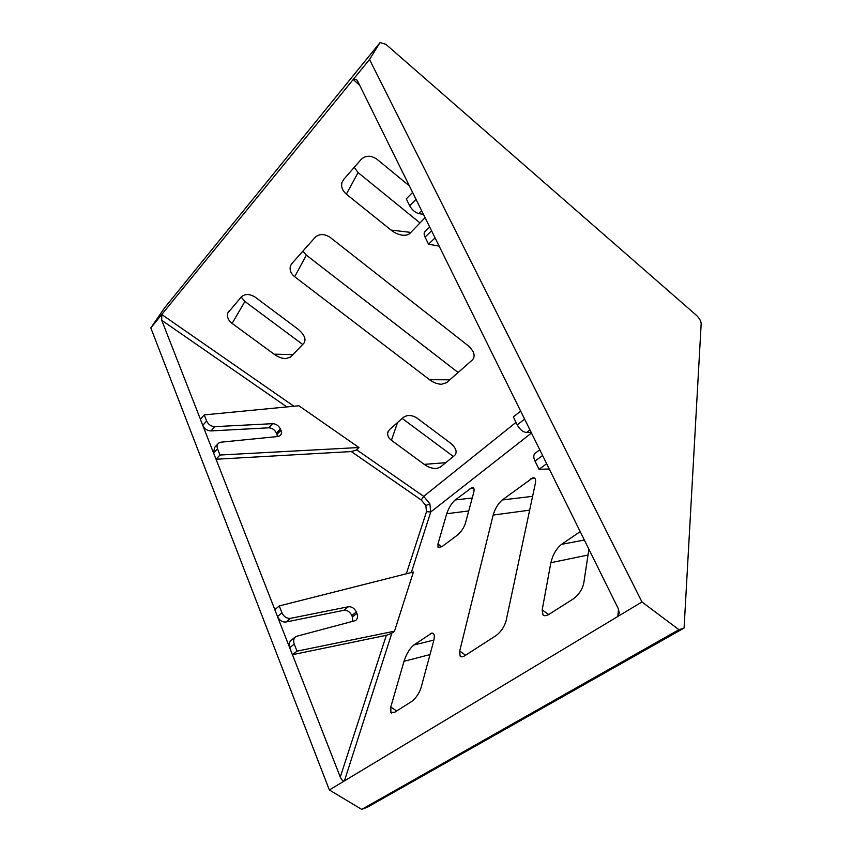 <?xml version="1.0" encoding="UTF-8"?>
<svg xmlns="http://www.w3.org/2000/svg" width="852" height="852" viewBox="0 0 852 852"><rect width="100%" height="100%" fill="white"/><g stroke="black" fill="none" stroke-linecap="round" stroke-linejoin="round"><path stroke-width="1.28" d="M356.573 449.75L423.721 496.365L429.845 503.766L430.761 511.967L411.314 572.523M200.412 419.237L161.72 320.277L161.752 314.516L369.512 59.47L380.045 42.6L385.849 44.293L696.382 315.283C699.385 318.179 700.983 321.002 701.175 323.728L684.081 628.052L367.382 807.217L361.727 809.4L329.341 789.953L344.421 780.89C343.005 781.337 341.62 780.059 340.278 777.045L292.46 654.698L386.35 635.283L391.377 633.462L394.508 631.194L297.007 651.152L292.417 654.73L274.813 609.691L279.254 605.953L413.412 571.99L394.508 631.194M274.855 609.67L216.046 459.239L351.301 451.56L356.189 450.112L358.969 447.524L219.986 455.021L216.014 459.271L200.38 419.269L204.235 414.892L298.903 405.765L358.969 447.524M352.781 621.513L352.377 616.912L356.924 613.408L356.349 612.013L351.801 615.517L352.377 616.912M351.801 615.517C349.906 611.747 347.243 610.011 343.814 610.298L348.33 606.762L290.532 618.339L286.07 621.981L343.814 610.298M286.07 621.981C282.395 622.333 279.573 620.565 277.603 616.71M289.637 647.499C288.626 644.25 289.222 641.78 291.416 640.076L295.325 636.966M531.19 432.411L526.6 432.497C522.99 432.102 519.869 429.568 517.228 424.871L524.63 419.141L542.607 455.522L535.024 461.124C533.288 457.236 533.384 454.585 535.301 453.147L539.785 449.813M439.131 246.121L428.535 244.194L435.063 237.878L524.63 419.141M549.252 468.973L539.039 469.314L546.664 463.744L618.126 608.36L619.298 612.95L617.807 616.486L641.961 601.959L369.512 59.47M423.487 214.459L418.737 213.554C415.041 212.489 412.017 209.89 409.674 205.758L416.021 199.336L431.559 230.785L425.063 237.122C423.817 234.406 423.849 232.521 425.159 231.467L429.696 227.026M359.608 85.157L353.186 79.513L356.487 79.513L357.574 81.057L416.021 199.336M302.705 344.464L244.918 301.491L232.106 323.398C228.283 320.405 226.813 316.987 227.718 313.121L241.318 296.911C245.088 293.642 249.732 293.748 255.259 297.21L297.849 329.032C304.452 334.591 306.464 339.32 303.898 343.228L290.585 357.031L285.58 358.671C281.565 358.373 277.72 356.871 274.046 354.166L232.106 323.398M241.191 297.06L244.918 301.491M458.131 372.505L306.337 255.142L294.685 276.751C290.969 273.78 289.52 270.244 290.34 266.165L291.746 263.683L315.24 237.261C319.457 233.618 324.442 233.672 330.182 237.41L467.844 345.454C474.149 351.099 475.704 355.891 472.498 359.832L446.586 382.665L441.474 384.273C437.225 384.05 433.263 382.537 429.589 379.726L294.685 276.751M302.929 251.106L306.337 255.142M453.37 456.48L402.187 418.428M419.993 222.926L358.096 172.594L346.338 194.16C342.397 190.72 340.949 186.822 341.993 182.466L343.644 179.484L361.142 159.42C365.753 155.224 371.078 155.202 377.106 159.345L409.386 185.906M354.24 167.333L358.096 172.594M435.063 237.878L431.559 230.785M546.664 463.744L542.607 455.522M684.081 628.052L678.927 629.681L641.961 601.959M361.727 809.4L678.927 629.681M391.867 633.111L344.421 780.89L617.807 616.486L618.52 609.244M329.341 789.953L150.825 327.924L161.752 314.516L293.897 406.244M150.825 327.924L164.468 307.987L380.045 42.6M411.431 701.643L394.849 712.166L390.93 712.56L390.78 707.011L404.008 661.312C406.5 653.803 409.78 648.361 413.859 645.007L431.698 633.142C434.35 632.951 434.967 635.698 433.551 641.418L421.112 687.553C419.088 693.603 415.861 698.299 411.431 701.643M496.002 635.635L464.936 655.646C462.881 656.988 461.273 657.169 460.123 656.157L459.718 651.034L493.159 515.055C495.076 508.612 498.122 503.585 502.275 499.964L533.086 477.61C535.365 477.631 536.1 479.697 535.28 483.787L506.088 620.852C504.331 626.944 500.965 631.875 496.002 635.635M588.913 549.231L583.737 583.247C582.257 589.648 578.678 594.93 573.023 599.084L549.103 614.26C546.356 615.943 544.311 616.156 542.98 614.888L542.181 609.894L550.882 562.693C552.82 554.673 556.367 548.56 561.521 544.353L580.201 531.616M473.584 492.999L465.384 523.373C463.797 528.027 461.017 532.021 457.045 535.375L442.06 546.579L438.056 547.538L437.96 544.002L446.725 513.724C448.716 507.845 451.549 503.244 455.245 499.943L472.264 487.301C474.106 487.355 474.543 489.261 473.584 492.999M425.073 217.654L410.121 233.15C408.587 234.811 406.053 235.503 402.517 235.216C398.278 234.556 394.465 232.841 391.047 230.072L346.338 194.16M389.481 429.653L403.294 417.448C407.341 414.69 411.889 414.892 416.926 418.023L450.175 442.87C456.076 447.875 457.577 452.061 454.659 455.437L440.186 467.226L436.49 468.536C432.262 468.6 428.173 467.205 424.232 464.361L391.43 440.292C388.682 438.258 387.436 435.766 387.671 432.827L389.481 429.653M276.431 433.146L276.943 434.382L280.926 430.292L280.404 429.057L276.431 433.146C274.695 429.727 272.129 427.949 268.71 427.8L272.661 423.678L214.885 426.65L211.019 430.931L268.71 427.8M211.019 430.931C207.377 430.792 204.65 428.982 202.861 425.499M213.543 452.849L214.597 447.417L217.835 443.913M277.433 436.554L276.943 434.382M409.674 205.758L406.287 198.867L412.602 192.424M428.535 244.194L425.063 237.122M517.228 424.871L513.319 416.905L520.678 411.143M539.039 469.314L535.024 461.124M219.986 455.021L217.537 448.77C216.696 446.416 217.026 444.542 218.517 443.168L221.019 442.177L277.965 436.501L280.095 435.67C281.511 434.392 281.788 432.603 280.926 430.292M202.755 425.372L206.631 421.016L204.235 414.892M206.631 421.016C208.41 424.605 211.158 426.479 214.885 426.65M272.661 423.678C276.08 423.838 278.668 425.638 280.404 429.057M297.007 651.152L294.238 644.112L289.669 647.712M277.496 616.56L281.959 612.844L279.254 605.953M294.238 644.112C293.12 640.779 293.684 638.244 295.932 636.487L355.54 620.576C357.606 618.957 358.064 616.571 356.924 613.408M281.959 612.844C283.908 616.827 286.773 618.658 290.532 618.339M348.33 606.762C351.769 606.475 354.443 608.232 356.349 612.013M406.329 573.79L426.501 511.701L430.761 511.967L531.478 433.018M426.501 511.701L425.851 505.534L421.239 499.986L351.301 451.56M429.845 503.766L425.851 505.534M340.278 777.045L386.35 635.283M286.847 406.926L161.72 320.277M421.239 499.986L423.721 496.365L516.003 422.379M274.046 354.166L292.896 354.624M429.589 379.726L449.835 379.8M397.533 422.539L391.43 440.292M424.232 464.361L445.734 462.7M391.047 230.072L410.845 232.404M390.78 707.011L396.67 711.015M430.004 654.57L404.008 661.312M437.96 544.002L441.719 546.824M468.738 510.944L446.725 513.724M542.181 609.894L548.677 614.526M588.029 555.014L550.882 562.693M459.718 651.034L465.565 655.241M529.656 510.167L493.159 515.055M455.245 499.943L472.232 498.005M473.691 487.93L470.048 488.43M432.944 633.174L430.143 633.899M413.859 645.007L433.881 640.065M561.521 544.353L584.355 540.019M502.275 499.964L532.606 496.333M534.918 478.281L530.445 478.877M421.623 210.668L418.737 213.554M529.955 429.93L526.6 432.497M217.537 448.77L213.575 453.04M542.98 614.888L543.757 615.442M341.993 182.466L343.686 179.442M460.794 656.636L460.123 656.157M291.661 263.779L290.34 266.165M391.547 712.986L390.93 712.56M388.246 431.176L387.671 432.827M228.858 311.214L227.718 313.121"/></g></svg>
